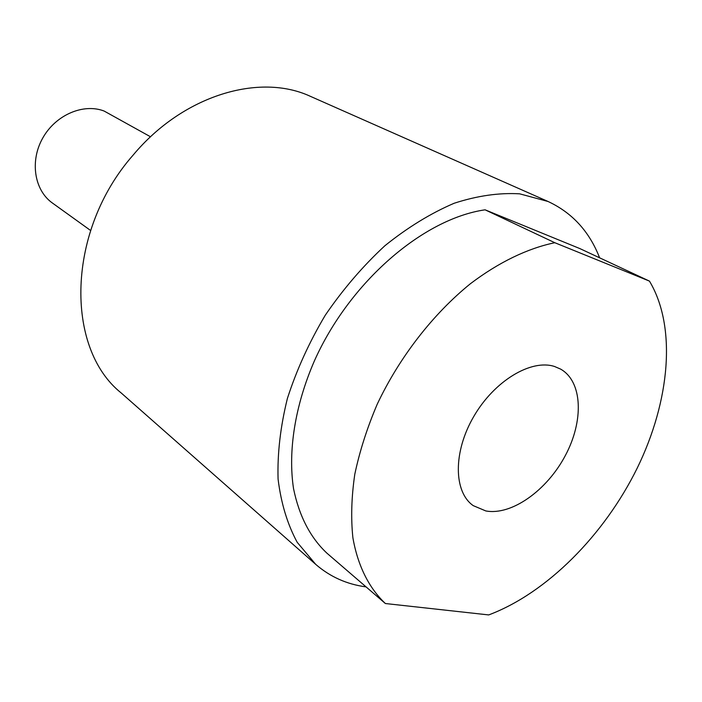 <?xml version="1.0" encoding="UTF-8"?>
<svg xmlns="http://www.w3.org/2000/svg" width="702" height="702" viewBox="0 0 702 702"><rect width="100%" height="100%" fill="white"/><g stroke="black" fill="none" stroke-linecap="round" stroke-linejoin="round"><path stroke-width="1.05" d="M150.553 136.802L104.133 111.048C83.398 103.019 55.59 114.917 42.717 138.101C29.651 161.188 34.38 190.321 52.396 203.01L90.584 230.475M599.613 257.818C589.399 231.528 572.218 212.75 548.06 201.492L310.363 96.323C259.626 72.701 183.257 95.06 133.143 155.081C66.365 230.853 64.874 347.999 121.121 392.901L315.742 564.39C330.177 576.86 346.946 584.354 366.049 586.881M548.06 201.492L519.673 193.831C499.104 192.611 477.255 195.753 454.133 203.264C430.686 213.32 407.608 227.474 384.889 245.744C362.89 266.102 343.015 289.259 325.272 315.224C309.205 342.243 296.569 370.007 287.381 398.508C280.405 426.772 277.308 453.624 278.08 479.071C281.037 503.15 287.408 524.227 297.209 542.321L315.742 564.39M554.536 366.488L560.644 369.12C582.66 381.59 583.941 420.849 565.303 455.616C546.902 490.479 511.53 515.751 485.802 510.942L473.245 505.642C453.51 491.962 453.036 451.86 473.806 416.418C494.357 380.87 531.124 358.827 554.536 366.488M485.082 209.819L554.817 242.716L649.447 281.107L579.87 248.587L485.082 209.819C423.245 218.726 349.71 281.844 314.426 360.819C294.972 405.528 287.855 451.149 293.524 488.574C299.149 516.031 310.284 537.557 326.913 553.167L385.38 603.527C369.059 588.144 357.757 565.768 352.878 537.671C350.833 518.006 351.474 496.876 354.791 474.28C359.678 451.158 367.155 427.79 377.237 404.185C399.394 357.292 432.897 314.11 470.366 283.757C498.71 262.258 527.702 248.341 554.817 242.716M649.447 281.107C676.921 326.869 669.936 401.167 637.205 468.137C604.203 535.117 546.902 593.058 488.706 614.926L385.38 603.527"/></g></svg>
